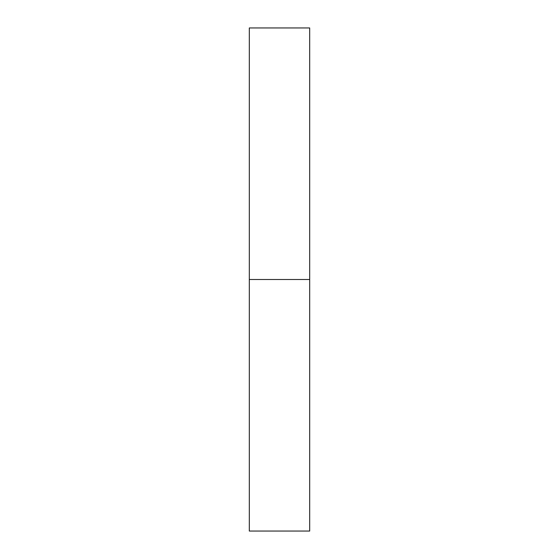 <?xml version="1.0" encoding="UTF-8"?>
<svg xmlns="http://www.w3.org/2000/svg" width="559" height="559" viewBox="0 0 559 559"><rect width="100%" height="100%" fill="white"/><g stroke="black" fill="none" stroke-linecap="round" stroke-linejoin="round"><path stroke-width="0.42" stroke-dasharray="2.79 2.1" d="M249.314 279.5L309.686 279.5L309.686 531.05L309.686 279.5L249.314 279.5L249.314 27.95L249.314 279.5M309.686 27.95L309.686 279.5L309.686 27.95"/><path stroke-width="0.84" d="M249.314 531.05L249.314 27.95L249.314 531.05L309.686 531.05L309.686 279.5L249.314 279.5L309.686 279.5L309.686 27.95L309.686 531.05M249.314 27.95L309.686 27.95"/></g></svg>
